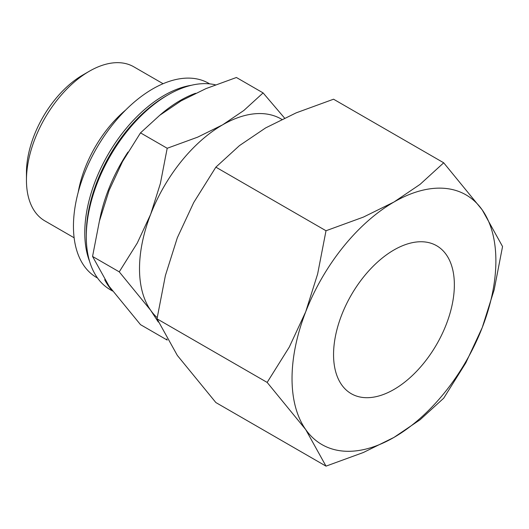 <?xml version="1.0" encoding="UTF-8"?>
<svg xmlns="http://www.w3.org/2000/svg" width="529" height="529" viewBox="0 0 529 529"><rect width="100%" height="100%" fill="white"/><g stroke="black" fill="none" stroke-linecap="round" stroke-linejoin="round"><path stroke-width="0.79" d="M215.389 84.819A115.851 66.885 120 0 0 168.202 94.797A115.851 66.885 120 0 0 86.287 236.681L86.287 234.069A112.651 65.041 120 0 1 165.941 96.099L168.202 94.797M191.346 85.288A112.115 64.73 120 0 0 84.772 232.76A112.115 64.73 120 0 0 89.619 261.478M209.669 83.866L208.783 83.357A112.115 64.73 120 0 0 122.391 113.391A112.115 64.73 120 0 0 73.452 226.22A112.115 64.73 120 0 0 96.668 277.546L97.554 278.056M125.671 110.025A88.951 51.359 120 0 0 78.206 192.232M163.084 83.714L133.83 66.826A88.951 51.359 120 0 0 89.348 71.23A88.951 51.359 120 0 0 26.45 180.177L26.45 172.712A79.813 46.083 120 0 1 82.888 74.959L89.348 71.23M166.767 338.99L167.197 340.074L140.509 324.661L109.113 286.275L92.555 256.446L99.386 221.188L109.113 190.374L122.483 161.656L140.509 132.865L167.197 148.272L160.373 183.53L150.639 214.344A117.451 67.811 120 0 0 139.511 268.719A117.451 67.811 120 0 0 150.639 310.245A117.451 67.811 120 0 0 157.186 317.658M112.307 290.699A117.451 67.811 -60 0 1 104.676 279.689M92.555 256.446L119.25 271.853L150.639 310.245L158.31 322.049M267.158 382.421L305.689 429.535A144.146 83.225 -60 0 1 292.034 378.572A144.146 83.225 -60 0 1 305.689 311.839A144.146 83.225 -60 0 1 393.96 202.025A144.146 83.225 -60 0 1 482.23 209.914A144.146 83.225 -60 0 1 495.885 260.876A144.146 83.225 -60 0 1 482.23 327.61L494.172 289.786L502.55 246.521L482.23 209.914L443.705 162.8L420.072 184.37L393.96 202.025L363.377 217.108L326.009 230.75L317.625 274.015L305.689 311.839L289.277 347.084L267.158 382.421L157.014 318.828L165.392 275.556L177.334 237.733L193.74 202.495L215.865 167.157L239.492 145.581L265.604 127.925L296.187 112.849L333.554 99.207L443.705 162.8M326.009 466.142L363.377 452.5L393.96 437.417L420.072 419.761L443.705 398.192L465.824 362.854L482.23 327.61A144.146 83.225 -60 0 1 393.96 437.417A144.146 83.225 -60 0 1 305.689 429.535L326.009 466.142L215.865 402.549L177.334 355.428L157.014 318.828M333.554 354.595A85.42 49.316 -60 0 1 370.842 268.633A85.42 49.316 -60 0 1 436.67 245.747A85.42 49.316 -60 0 1 454.358 284.853A85.42 49.316 -60 0 1 417.07 370.816A85.42 49.316 -60 0 1 351.249 393.702A85.42 49.316 -60 0 1 333.554 354.595M215.865 167.157L326.009 230.75M140.509 132.865L159.758 115.282L181.037 100.894L205.96 88.614L236.41 77.499L263.098 92.906L243.843 110.482L222.564 124.87L197.648 137.156L167.197 148.272M281.812 119.356L281.289 119.051A117.451 67.811 120 0 0 222.564 124.87A117.451 67.811 120 0 0 150.639 214.344L137.269 243.062L119.25 271.853M284.536 118.046L263.098 92.906M99.512 220.699A117.451 67.811 -60 0 1 127.978 152.074M159.771 115.276A117.451 67.811 -60 0 1 195.571 93.276M26.45 180.177A88.951 51.359 120 0 0 44.872 220.897L74.126 237.786M86.287 236.681A115.851 66.885 120 0 0 110.277 289.713L112.545 291.023"/></g></svg>
